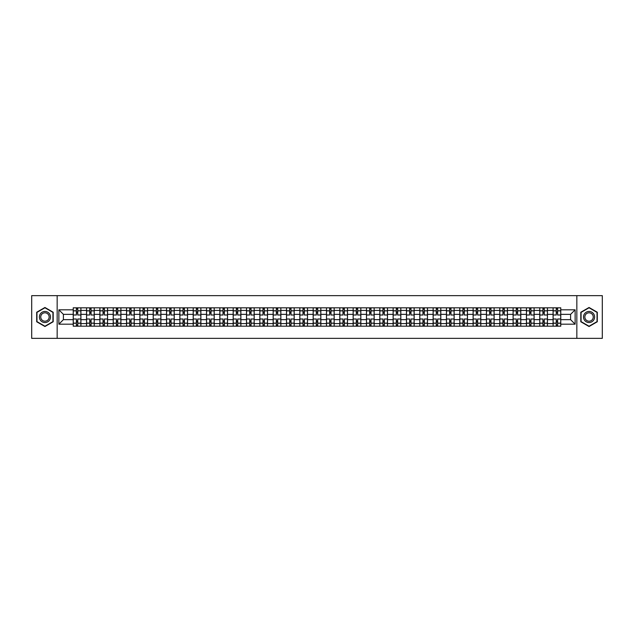 <?xml version="1.0" encoding="UTF-8"?>
<svg xmlns="http://www.w3.org/2000/svg" width="634" height="634" viewBox="0 0 634 634"><rect width="100%" height="100%" fill="white"/><g stroke="black" fill="none" stroke-linecap="round" stroke-linejoin="round"><path stroke-width="0.95" d="M576.837 338.358L602.3 338.358L602.3 295.642L31.7 295.642L31.7 338.358L576.837 338.358L576.837 295.642M86.557 326.185L86.557 310.422L80.914 310.422L80.914 326.185M80.914 310.422L80.914 307.815M86.557 310.422L86.557 307.815M94.244 307.815L94.244 326.185M99.887 326.185L99.887 307.815M107.574 307.815L107.574 326.185M113.217 326.185L113.217 307.815M120.904 307.815L120.904 326.185M126.546 326.185L126.546 307.815M134.234 307.815L134.234 326.185M139.876 326.185L139.876 307.815M147.563 307.815L147.563 326.185M153.206 326.185L153.206 307.815M160.893 307.815L160.893 326.185M166.528 326.185L166.528 307.815M174.223 307.815L174.223 326.185M179.858 326.185L179.858 307.815M187.553 307.815L187.553 326.185M193.188 326.185L193.188 307.815M200.883 307.815L200.883 326.185M206.518 326.185L206.518 307.815M214.213 307.815L214.213 326.185M219.847 326.185L219.847 307.815M227.543 307.815L227.543 326.185M233.177 326.185L233.177 307.815M240.872 307.815L240.872 326.185M246.507 326.185L246.507 307.815M254.194 307.815L254.194 326.185M259.837 326.185L259.837 307.815M267.524 307.815L267.524 326.185M273.167 326.185L273.167 307.815M280.854 307.815L280.854 326.185M286.497 326.185L286.497 307.815M294.184 307.815L294.184 326.185M299.827 326.185L299.827 307.815M307.514 307.815L307.514 326.185M313.156 326.185L313.156 307.815M320.844 307.815L320.844 326.185M326.486 326.185L326.486 307.815M334.173 307.815L334.173 326.185M339.816 326.185L339.816 307.815M347.503 307.815L347.503 326.185M353.146 326.185L353.146 307.815M360.833 307.815L360.833 326.185M366.476 326.185L366.476 307.815M374.163 307.815L374.163 326.185M379.806 326.185L379.806 307.815M387.493 307.815L387.493 326.185M393.128 326.185L393.128 307.815M400.823 307.815L400.823 326.185M406.457 326.185L406.457 307.815M414.153 307.815L414.153 326.185M419.787 326.185L419.787 307.815M427.482 307.815L427.482 326.185M433.117 326.185L433.117 307.815M440.812 307.815L440.812 326.185M446.447 326.185L446.447 307.815M454.142 307.815L454.142 326.185M459.777 326.185L459.777 307.815M467.472 307.815L467.472 326.185M473.107 326.185L473.107 307.815M480.794 307.815L480.794 326.185M486.436 326.185L486.436 307.815M494.124 307.815L494.124 326.185M499.766 326.185L499.766 307.815M507.454 307.815L507.454 326.185M513.096 326.185L513.096 307.815M520.783 307.815L520.783 326.185M526.426 326.185L526.426 307.815M534.113 307.815L534.113 326.185M539.756 326.185L539.756 307.815M547.443 307.815L547.443 326.185M553.086 326.185L553.086 307.815M553.086 319.647L547.443 319.647M539.756 319.647L534.113 319.647M526.426 319.647L520.783 319.647M513.096 319.647L507.454 319.647M499.766 319.647L494.124 319.647M486.436 319.647L480.794 319.647M473.107 319.647L467.472 319.647M459.777 319.647L454.142 319.647M446.447 319.647L440.812 319.647M433.117 319.647L427.482 319.647M419.787 319.647L414.153 319.647M406.457 319.647L400.823 319.647M393.128 319.647L387.493 319.647M379.806 319.647L374.163 319.647M366.476 319.647L360.833 319.647M353.146 319.647L347.503 319.647M339.816 319.647L334.173 319.647M326.486 319.647L320.844 319.647M313.156 319.647L307.514 319.647M299.827 319.647L294.184 319.647M286.497 319.647L280.854 319.647M273.167 319.647L267.524 319.647M259.837 319.647L254.194 319.647M246.507 319.647L240.872 319.647M233.177 319.647L227.543 319.647M219.847 319.647L214.213 319.647M206.518 319.647L200.883 319.647M193.188 319.647L187.553 319.647M179.858 319.647L174.223 319.647M166.528 319.647L160.893 319.647M153.206 319.647L147.563 319.647M139.876 319.647L134.234 319.647M126.546 319.647L120.904 319.647M113.217 319.647L107.574 319.647M99.887 319.647L94.244 319.647M86.557 319.647L80.914 319.647M553.086 314.353L547.443 314.353M539.756 314.353L534.113 314.353M526.426 314.353L520.783 314.353M513.096 314.353L507.454 314.353M499.766 314.353L494.124 314.353M486.436 314.353L480.794 314.353M473.107 314.353L467.472 314.353M459.777 314.353L454.142 314.353M446.447 314.353L440.812 314.353M433.117 314.353L427.482 314.353M419.787 314.353L414.153 314.353M406.457 314.353L400.823 314.353M393.128 314.353L387.493 314.353M379.806 314.353L374.163 314.353M366.476 314.353L360.833 314.353M353.146 314.353L347.503 314.353M339.816 314.353L334.173 314.353M326.486 314.353L320.844 314.353M313.156 314.353L307.514 314.353M299.827 314.353L294.184 314.353M286.497 314.353L280.854 314.353M273.167 314.353L267.524 314.353M259.837 314.353L254.194 314.353M246.507 314.353L240.872 314.353M233.177 314.353L227.543 314.353M219.847 314.353L214.213 314.353M206.518 314.353L200.883 314.353M193.188 314.353L187.553 314.353M179.858 314.353L174.223 314.353M166.528 314.353L160.893 314.353M153.206 314.353L147.563 314.353M139.876 314.353L134.234 314.353M126.546 314.353L120.904 314.353M113.217 314.353L107.574 314.353M99.887 314.353L94.244 314.353M86.557 314.353L80.914 314.353M63.4 319.647L73.227 319.647L73.227 314.353L63.4 314.353L63.4 319.647L58.875 324.18L58.875 309.82L73.227 309.82L73.227 314.353M560.773 314.353L560.773 319.647L570.6 319.647L570.6 314.353L560.773 314.353L560.773 307.815L73.227 307.815L73.227 309.82M560.773 309.82L575.125 309.82L575.125 324.18L560.773 324.18L560.773 319.647M73.227 319.647L73.227 326.185L560.773 326.185L560.773 324.18M73.227 324.18L58.875 324.18M57.163 338.358L57.163 295.642M53.193 312.237L44.943 307.482L36.701 312.237L36.701 321.763L44.943 326.518L53.193 321.763L53.193 312.237M597.299 312.237L589.057 307.482L580.807 312.237L580.807 321.763L589.057 326.518L597.299 321.763L597.299 312.237M77.752 324.901L76.389 324.901M76.389 309.099L77.752 309.099M91.082 324.901L89.719 324.901M89.719 309.099L91.082 309.099M104.412 324.901L103.049 324.901M103.049 309.099L104.412 309.099M117.742 324.901L116.379 324.901M116.379 309.099L117.742 309.099M131.072 324.901L129.708 324.901M129.708 309.099L131.072 309.099M144.401 324.901L143.038 324.901M143.038 309.099L144.401 309.099M157.731 324.901L156.36 324.901M156.36 309.099L157.731 309.099M171.061 324.901L169.69 324.901M169.69 309.099L171.061 309.099M184.391 324.901L183.02 324.901M183.02 309.099L184.391 309.099M197.721 324.901L196.35 324.901M196.35 309.099L197.721 309.099M211.051 324.901L209.68 324.901M209.68 309.099L211.051 309.099M224.381 324.901L223.009 324.901M223.009 309.099L224.381 309.099M237.71 324.901L236.339 324.901M236.339 309.099L237.71 309.099M251.04 324.901L249.669 324.901M249.669 309.099L251.04 309.099M264.362 324.901L262.999 324.901M262.999 309.099L264.362 309.099M277.692 324.901L276.329 324.901M276.329 309.099L277.692 309.099M291.022 324.901L289.659 324.901M289.659 309.099L291.022 309.099M304.352 324.901L302.989 324.901M302.989 309.099L304.352 309.099M317.682 324.901L316.318 324.901M316.318 309.099L317.682 309.099M331.011 324.901L329.648 324.901M329.648 309.099L331.011 309.099M344.341 324.901L342.978 324.901M342.978 309.099L344.341 309.099M357.671 324.901L356.308 324.901M356.308 309.099L357.671 309.099M371.001 324.901L369.638 324.901M369.638 309.099L371.001 309.099M384.331 324.901L382.96 324.901M382.96 309.099L384.331 309.099M397.661 324.901L396.29 324.901M396.29 309.099L397.661 309.099M410.99 324.901L409.619 324.901M409.619 309.099L410.99 309.099M424.32 324.901L422.949 324.901M422.949 309.099L424.32 309.099M437.65 324.901L436.279 324.901M436.279 309.099L437.65 309.099M450.98 324.901L449.609 324.901M449.609 309.099L450.98 309.099M464.31 324.901L462.939 324.901M462.939 309.099L464.31 309.099M477.64 324.901L476.269 324.901M476.269 309.099L477.64 309.099M490.962 324.901L489.599 324.901M489.599 309.099L490.962 309.099M504.292 324.901L502.928 324.901M502.928 309.099L504.292 309.099M517.621 324.901L516.258 324.901M516.258 309.099L517.621 309.099M530.951 324.901L529.588 324.901M529.588 309.099L530.951 309.099M544.281 324.901L542.918 324.901M542.918 309.099L544.281 309.099M557.611 324.901L556.248 324.901M556.248 309.099L557.611 309.099M58.875 309.82L63.4 314.353M570.6 319.647L575.125 324.18M570.6 314.353L575.125 309.82M80.875 326.185L80.875 314.995L77.752 314.995L77.752 307.815M76.389 307.815L76.389 314.995L73.267 314.995L73.267 307.815M80.875 314.995L80.875 307.815M73.267 326.185L73.267 319.005L76.389 319.005L76.389 326.185M77.752 326.185L77.752 319.005L80.875 319.005M76.389 313.109L77.752 313.109M73.267 319.005L73.267 314.995M77.752 320.891L76.389 320.891M77.752 325.076L76.389 325.076M76.389 322.001L77.752 322.001M77.752 311.999L76.389 311.999M76.389 308.924L77.752 308.924M40.132 319.774A5.555 5.555 0 0 0 47.724 321.81A5.555 5.555 0 0 0 49.753 314.226A5.555 5.555 0 0 0 42.169 312.19A5.555 5.555 0 0 0 40.132 319.774M41.305 319.1A4.208 4.208 0 0 0 47.043 320.646A4.208 4.208 0 0 0 48.588 314.9A4.208 4.208 0 0 0 42.843 313.354A4.208 4.208 0 0 0 41.305 319.1M44.943 307.775L52.931 312.388L52.931 321.612L44.943 326.225L36.954 321.612L36.954 312.388L44.943 307.775M584.247 319.774A5.555 5.555 0 0 0 591.831 321.81A5.555 5.555 0 0 0 593.868 314.226A5.555 5.555 0 0 0 586.276 312.19A5.555 5.555 0 0 0 584.247 319.774M585.412 319.1A4.208 4.208 0 0 0 591.157 320.646A4.208 4.208 0 0 0 592.695 314.9A4.208 4.208 0 0 0 586.957 313.354A4.208 4.208 0 0 0 585.412 319.1M589.057 307.775L597.046 312.388L597.046 321.612L589.057 326.225L581.069 321.612L581.069 312.388L589.057 307.775M94.204 326.185L94.204 314.995L91.082 314.995L91.082 307.815M89.719 307.815L89.719 314.995L86.596 314.995L86.596 307.815M94.204 314.995L94.204 307.815M86.596 326.185L86.596 319.005L89.719 319.005L89.719 326.185M91.082 326.185L91.082 319.005L94.204 319.005M89.719 313.109L91.082 313.109M86.596 319.005L86.596 314.995M91.082 320.891L89.719 320.891M91.082 325.076L89.719 325.076M89.719 322.001L91.082 322.001M91.082 311.999L89.719 311.999M89.719 308.924L91.082 308.924M107.534 326.185L107.534 314.995L104.412 314.995L104.412 307.815M103.049 307.815L103.049 314.995L99.926 314.995L99.926 307.815M107.534 314.995L107.534 307.815M99.926 326.185L99.926 319.005L103.049 319.005L103.049 326.185M104.412 326.185L104.412 319.005L107.534 319.005M103.049 313.109L104.412 313.109M99.926 319.005L99.926 314.995M104.412 320.891L103.049 320.891M104.412 325.076L103.049 325.076M103.049 322.001L104.412 322.001M104.412 311.999L103.049 311.999M103.049 308.924L104.412 308.924M120.864 326.185L120.864 314.995L117.742 314.995L117.742 307.815M116.379 307.815L116.379 314.995L113.256 314.995L113.256 307.815M120.864 314.995L120.864 307.815M113.256 326.185L113.256 319.005L116.379 319.005L116.379 326.185M117.742 326.185L117.742 319.005L120.864 319.005M116.379 313.109L117.742 313.109M113.256 319.005L113.256 314.995M117.742 320.891L116.379 320.891M117.742 325.076L116.379 325.076M116.379 322.001L117.742 322.001M117.742 311.999L116.379 311.999M116.379 308.924L117.742 308.924M134.194 326.185L134.194 314.995L131.072 314.995L131.072 307.815M129.708 307.815L129.708 314.995L126.586 314.995L126.586 307.815M134.194 314.995L134.194 307.815M126.586 326.185L126.586 319.005L129.708 319.005L129.708 326.185M131.072 326.185L131.072 319.005L134.194 319.005M129.708 313.109L131.072 313.109M126.586 319.005L126.586 314.995M131.072 320.891L129.708 320.891M131.072 325.076L129.708 325.076M129.708 322.001L131.072 322.001M131.072 311.999L129.708 311.999M129.708 308.924L131.072 308.924M147.524 326.185L147.524 314.995L144.401 314.995L144.401 307.815M143.038 307.815L143.038 314.995L139.916 314.995L139.916 307.815M147.524 314.995L147.524 307.815M139.916 326.185L139.916 319.005L143.038 319.005L143.038 326.185M144.401 326.185L144.401 319.005L147.524 319.005M143.038 313.109L144.401 313.109M139.916 319.005L139.916 314.995M144.401 320.891L143.038 320.891M144.401 325.076L143.038 325.076M143.038 322.001L144.401 322.001M144.401 311.999L143.038 311.999M143.038 308.924L144.401 308.924M160.846 326.185L160.846 314.995L157.731 314.995L157.731 307.815M156.36 307.815L156.36 314.995L153.246 314.995L153.246 307.815M160.846 314.995L160.846 307.815M153.246 326.185L153.246 319.005L156.36 319.005L156.36 326.185M157.731 326.185L157.731 319.005L160.846 319.005M156.36 313.109L157.731 313.109M153.246 319.005L153.246 314.995M157.731 320.891L156.36 320.891M157.731 325.076L156.36 325.076M156.36 322.001L157.731 322.001M157.731 311.999L156.36 311.999M156.36 308.924L157.731 308.924M174.176 326.185L174.176 314.995L171.061 314.995L171.061 307.815M169.69 307.815L169.69 314.995L166.576 314.995L166.576 307.815M174.176 314.995L174.176 307.815M166.576 326.185L166.576 319.005L169.69 319.005L169.69 326.185M171.061 326.185L171.061 319.005L174.176 319.005M169.69 313.109L171.061 313.109M166.576 319.005L166.576 314.995M171.061 320.891L169.69 320.891M171.061 325.076L169.69 325.076M169.69 322.001L171.061 322.001M171.061 311.999L169.69 311.999M169.69 308.924L171.061 308.924M187.505 326.185L187.505 314.995L184.391 314.995L184.391 307.815M183.02 307.815L183.02 314.995L179.905 314.995L179.905 307.815M187.505 314.995L187.505 307.815M179.905 326.185L179.905 319.005L183.02 319.005L183.02 326.185M184.391 326.185L184.391 319.005L187.505 319.005M183.02 313.109L184.391 313.109M179.905 319.005L179.905 314.995M184.391 320.891L183.02 320.891M184.391 325.076L183.02 325.076M183.02 322.001L184.391 322.001M184.391 311.999L183.02 311.999M183.02 308.924L184.391 308.924M200.835 326.185L200.835 314.995L197.721 314.995L197.721 307.815M196.35 307.815L196.35 314.995L193.235 314.995L193.235 307.815M200.835 314.995L200.835 307.815M193.235 326.185L193.235 319.005L196.35 319.005L196.35 326.185M197.721 326.185L197.721 319.005L200.835 319.005M196.35 313.109L197.721 313.109M193.235 319.005L193.235 314.995M197.721 320.891L196.35 320.891M197.721 325.076L196.35 325.076M196.35 322.001L197.721 322.001M197.721 311.999L196.35 311.999M196.35 308.924L197.721 308.924M214.165 326.185L214.165 314.995L211.051 314.995L211.051 307.815M209.68 307.815L209.68 314.995L206.565 314.995L206.565 307.815M214.165 314.995L214.165 307.815M206.565 326.185L206.565 319.005L209.68 319.005L209.68 326.185M211.051 326.185L211.051 319.005L214.165 319.005M209.68 313.109L211.051 313.109M206.565 319.005L206.565 314.995M211.051 320.891L209.68 320.891M211.051 325.076L209.68 325.076M209.68 322.001L211.051 322.001M211.051 311.999L209.68 311.999M209.68 308.924L211.051 308.924M227.495 326.185L227.495 314.995L224.381 314.995L224.381 307.815M223.009 307.815L223.009 314.995L219.895 314.995L219.895 307.815M227.495 314.995L227.495 307.815M219.895 326.185L219.895 319.005L223.009 319.005L223.009 326.185M224.381 326.185L224.381 319.005L227.495 319.005M223.009 313.109L224.381 313.109M219.895 319.005L219.895 314.995M224.381 320.891L223.009 320.891M224.381 325.076L223.009 325.076M223.009 322.001L224.381 322.001M224.381 311.999L223.009 311.999M223.009 308.924L224.381 308.924M240.825 326.185L240.825 314.995L237.71 314.995L237.71 307.815M236.339 307.815L236.339 314.995L233.225 314.995L233.225 307.815M240.825 314.995L240.825 307.815M233.225 326.185L233.225 319.005L236.339 319.005L236.339 326.185M237.71 326.185L237.71 319.005L240.825 319.005M236.339 313.109L237.71 313.109M233.225 319.005L233.225 314.995M237.71 320.891L236.339 320.891M237.71 325.076L236.339 325.076M236.339 322.001L237.71 322.001M237.71 311.999L236.339 311.999M236.339 308.924L237.71 308.924M254.155 326.185L254.155 314.995L251.04 314.995L251.04 307.815M249.669 307.815L249.669 314.995L246.555 314.995L246.555 307.815M254.155 314.995L254.155 307.815M246.555 326.185L246.555 319.005L249.669 319.005L249.669 326.185M251.04 326.185L251.04 319.005L254.155 319.005M249.669 313.109L251.04 313.109M246.555 319.005L246.555 314.995M251.04 320.891L249.669 320.891M251.04 325.076L249.669 325.076M249.669 322.001L251.04 322.001M251.04 311.999L249.669 311.999M249.669 308.924L251.04 308.924M267.485 326.185L267.485 314.995L264.362 314.995L264.362 307.815M262.999 307.815L262.999 314.995L259.877 314.995L259.877 307.815M267.485 314.995L267.485 307.815M259.877 326.185L259.877 319.005L262.999 319.005L262.999 326.185M264.362 326.185L264.362 319.005L267.485 319.005M262.999 313.109L264.362 313.109M259.877 319.005L259.877 314.995M264.362 320.891L262.999 320.891M264.362 325.076L262.999 325.076M262.999 322.001L264.362 322.001M264.362 311.999L262.999 311.999M262.999 308.924L264.362 308.924M280.814 326.185L280.814 314.995L277.692 314.995L277.692 307.815M276.329 307.815L276.329 314.995L273.206 314.995L273.206 307.815M280.814 314.995L280.814 307.815M273.206 326.185L273.206 319.005L276.329 319.005L276.329 326.185M277.692 326.185L277.692 319.005L280.814 319.005M276.329 313.109L277.692 313.109M273.206 319.005L273.206 314.995M277.692 320.891L276.329 320.891M277.692 325.076L276.329 325.076M276.329 322.001L277.692 322.001M277.692 311.999L276.329 311.999M276.329 308.924L277.692 308.924M294.144 326.185L294.144 314.995L291.022 314.995L291.022 307.815M289.659 307.815L289.659 314.995L286.536 314.995L286.536 307.815M294.144 314.995L294.144 307.815M286.536 326.185L286.536 319.005L289.659 319.005L289.659 326.185M291.022 326.185L291.022 319.005L294.144 319.005M289.659 313.109L291.022 313.109M286.536 319.005L286.536 314.995M291.022 320.891L289.659 320.891M291.022 325.076L289.659 325.076M289.659 322.001L291.022 322.001M291.022 311.999L289.659 311.999M289.659 308.924L291.022 308.924M307.474 326.185L307.474 314.995L304.352 314.995L304.352 307.815M302.989 307.815L302.989 314.995L299.866 314.995L299.866 307.815M307.474 314.995L307.474 307.815M299.866 326.185L299.866 319.005L302.989 319.005L302.989 326.185M304.352 326.185L304.352 319.005L307.474 319.005M302.989 313.109L304.352 313.109M299.866 319.005L299.866 314.995M304.352 320.891L302.989 320.891M304.352 325.076L302.989 325.076M302.989 322.001L304.352 322.001M304.352 311.999L302.989 311.999M302.989 308.924L304.352 308.924M320.804 326.185L320.804 314.995L317.682 314.995L317.682 307.815M316.318 307.815L316.318 314.995L313.196 314.995L313.196 307.815M320.804 314.995L320.804 307.815M313.196 326.185L313.196 319.005L316.318 319.005L316.318 326.185M317.682 326.185L317.682 319.005L320.804 319.005M316.318 313.109L317.682 313.109M313.196 319.005L313.196 314.995M317.682 320.891L316.318 320.891M317.682 325.076L316.318 325.076M316.318 322.001L317.682 322.001M317.682 311.999L316.318 311.999M316.318 308.924L317.682 308.924M334.134 326.185L334.134 314.995L331.011 314.995L331.011 307.815M329.648 307.815L329.648 314.995L326.526 314.995L326.526 307.815M334.134 314.995L334.134 307.815M326.526 326.185L326.526 319.005L329.648 319.005L329.648 326.185M331.011 326.185L331.011 319.005L334.134 319.005M329.648 313.109L331.011 313.109M326.526 319.005L326.526 314.995M331.011 320.891L329.648 320.891M331.011 325.076L329.648 325.076M329.648 322.001L331.011 322.001M331.011 311.999L329.648 311.999M329.648 308.924L331.011 308.924M347.464 326.185L347.464 314.995L344.341 314.995L344.341 307.815M342.978 307.815L342.978 314.995L339.856 314.995L339.856 307.815M347.464 314.995L347.464 307.815M339.856 326.185L339.856 319.005L342.978 319.005L342.978 326.185M344.341 326.185L344.341 319.005L347.464 319.005M342.978 313.109L344.341 313.109M339.856 319.005L339.856 314.995M344.341 320.891L342.978 320.891M344.341 325.076L342.978 325.076M342.978 322.001L344.341 322.001M344.341 311.999L342.978 311.999M342.978 308.924L344.341 308.924M360.794 326.185L360.794 314.995L357.671 314.995L357.671 307.815M356.308 307.815L356.308 314.995L353.186 314.995L353.186 307.815M360.794 314.995L360.794 307.815M353.186 326.185L353.186 319.005L356.308 319.005L356.308 326.185M357.671 326.185L357.671 319.005L360.794 319.005M356.308 313.109L357.671 313.109M353.186 319.005L353.186 314.995M357.671 320.891L356.308 320.891M357.671 325.076L356.308 325.076M356.308 322.001L357.671 322.001M357.671 311.999L356.308 311.999M356.308 308.924L357.671 308.924M374.123 326.185L374.123 314.995L371.001 314.995L371.001 307.815M369.638 307.815L369.638 314.995L366.515 314.995L366.515 307.815M374.123 314.995L374.123 307.815M366.515 326.185L366.515 319.005L369.638 319.005L369.638 326.185M371.001 326.185L371.001 319.005L374.123 319.005M369.638 313.109L371.001 313.109M366.515 319.005L366.515 314.995M371.001 320.891L369.638 320.891M371.001 325.076L369.638 325.076M369.638 322.001L371.001 322.001M371.001 311.999L369.638 311.999M369.638 308.924L371.001 308.924M387.445 326.185L387.445 314.995L384.331 314.995L384.331 307.815M382.96 307.815L382.96 314.995L379.845 314.995L379.845 307.815M387.445 314.995L387.445 307.815M379.845 326.185L379.845 319.005L382.96 319.005L382.96 326.185M384.331 326.185L384.331 319.005L387.445 319.005M382.96 313.109L384.331 313.109M379.845 319.005L379.845 314.995M384.331 320.891L382.96 320.891M384.331 325.076L382.96 325.076M382.96 322.001L384.331 322.001M384.331 311.999L382.96 311.999M382.96 308.924L384.331 308.924M400.775 326.185L400.775 314.995L397.661 314.995L397.661 307.815M396.29 307.815L396.29 314.995L393.175 314.995L393.175 307.815M400.775 314.995L400.775 307.815M393.175 326.185L393.175 319.005L396.29 319.005L396.29 326.185M397.661 326.185L397.661 319.005L400.775 319.005M396.29 313.109L397.661 313.109M393.175 319.005L393.175 314.995M397.661 320.891L396.29 320.891M397.661 325.076L396.29 325.076M396.29 322.001L397.661 322.001M397.661 311.999L396.29 311.999M396.29 308.924L397.661 308.924M414.105 326.185L414.105 314.995L410.99 314.995L410.99 307.815M409.619 307.815L409.619 314.995L406.505 314.995L406.505 307.815M414.105 314.995L414.105 307.815M406.505 326.185L406.505 319.005L409.619 319.005L409.619 326.185M410.99 326.185L410.99 319.005L414.105 319.005M409.619 313.109L410.99 313.109M406.505 319.005L406.505 314.995M410.99 320.891L409.619 320.891M410.99 325.076L409.619 325.076M409.619 322.001L410.99 322.001M410.99 311.999L409.619 311.999M409.619 308.924L410.99 308.924M427.435 326.185L427.435 314.995L424.32 314.995L424.32 307.815M422.949 307.815L422.949 314.995L419.835 314.995L419.835 307.815M427.435 314.995L427.435 307.815M419.835 326.185L419.835 319.005L422.949 319.005L422.949 326.185M424.32 326.185L424.32 319.005L427.435 319.005M422.949 313.109L424.32 313.109M419.835 319.005L419.835 314.995M424.32 320.891L422.949 320.891M424.32 325.076L422.949 325.076M422.949 322.001L424.32 322.001M424.32 311.999L422.949 311.999M422.949 308.924L424.32 308.924M440.765 326.185L440.765 314.995L437.65 314.995L437.65 307.815M436.279 307.815L436.279 314.995L433.165 314.995L433.165 307.815M440.765 314.995L440.765 307.815M433.165 326.185L433.165 319.005L436.279 319.005L436.279 326.185M437.65 326.185L437.65 319.005L440.765 319.005M436.279 313.109L437.65 313.109M433.165 319.005L433.165 314.995M437.65 320.891L436.279 320.891M437.65 325.076L436.279 325.076M436.279 322.001L437.65 322.001M437.65 311.999L436.279 311.999M436.279 308.924L437.65 308.924M454.095 326.185L454.095 314.995L450.98 314.995L450.98 307.815M449.609 307.815L449.609 314.995L446.494 314.995L446.494 307.815M454.095 314.995L454.095 307.815M446.494 326.185L446.494 319.005L449.609 319.005L449.609 326.185M450.98 326.185L450.98 319.005L454.095 319.005M449.609 313.109L450.98 313.109M446.494 319.005L446.494 314.995M450.98 320.891L449.609 320.891M450.98 325.076L449.609 325.076M449.609 322.001L450.98 322.001M450.98 311.999L449.609 311.999M449.609 308.924L450.98 308.924M467.424 326.185L467.424 314.995L464.31 314.995L464.31 307.815M462.939 307.815L462.939 314.995L459.824 314.995L459.824 307.815M467.424 314.995L467.424 307.815M459.824 326.185L459.824 319.005L462.939 319.005L462.939 326.185M464.31 326.185L464.31 319.005L467.424 319.005M462.939 313.109L464.31 313.109M459.824 319.005L459.824 314.995M464.31 320.891L462.939 320.891M464.31 325.076L462.939 325.076M462.939 322.001L464.31 322.001M464.31 311.999L462.939 311.999M462.939 308.924L464.31 308.924M480.754 326.185L480.754 314.995L477.64 314.995L477.64 307.815M476.269 307.815L476.269 314.995L473.154 314.995L473.154 307.815M480.754 314.995L480.754 307.815M473.154 326.185L473.154 319.005L476.269 319.005L476.269 326.185M477.64 326.185L477.64 319.005L480.754 319.005M476.269 313.109L477.64 313.109M473.154 319.005L473.154 314.995M477.64 320.891L476.269 320.891M477.64 325.076L476.269 325.076M476.269 322.001L477.64 322.001M477.64 311.999L476.269 311.999M476.269 308.924L477.64 308.924M494.084 326.185L494.084 314.995L490.962 314.995L490.962 307.815M489.599 307.815L489.599 314.995L486.476 314.995L486.476 307.815M494.084 314.995L494.084 307.815M486.476 326.185L486.476 319.005L489.599 319.005L489.599 326.185M490.962 326.185L490.962 319.005L494.084 319.005M489.599 313.109L490.962 313.109M486.476 319.005L486.476 314.995M490.962 320.891L489.599 320.891M490.962 325.076L489.599 325.076M489.599 322.001L490.962 322.001M490.962 311.999L489.599 311.999M489.599 308.924L490.962 308.924M507.414 326.185L507.414 314.995L504.292 314.995L504.292 307.815M502.928 307.815L502.928 314.995L499.806 314.995L499.806 307.815M507.414 314.995L507.414 307.815M499.806 326.185L499.806 319.005L502.928 319.005L502.928 326.185M504.292 326.185L504.292 319.005L507.414 319.005M502.928 313.109L504.292 313.109M499.806 319.005L499.806 314.995M504.292 320.891L502.928 320.891M504.292 325.076L502.928 325.076M502.928 322.001L504.292 322.001M504.292 311.999L502.928 311.999M502.928 308.924L504.292 308.924M520.744 326.185L520.744 314.995L517.621 314.995L517.621 307.815M516.258 307.815L516.258 314.995L513.136 314.995L513.136 307.815M520.744 314.995L520.744 307.815M513.136 326.185L513.136 319.005L516.258 319.005L516.258 326.185M517.621 326.185L517.621 319.005L520.744 319.005M516.258 313.109L517.621 313.109M513.136 319.005L513.136 314.995M517.621 320.891L516.258 320.891M517.621 325.076L516.258 325.076M516.258 322.001L517.621 322.001M517.621 311.999L516.258 311.999M516.258 308.924L517.621 308.924M534.074 326.185L534.074 314.995L530.951 314.995L530.951 307.815M529.588 307.815L529.588 314.995L526.466 314.995L526.466 307.815M534.074 314.995L534.074 307.815M526.466 326.185L526.466 319.005L529.588 319.005L529.588 326.185M530.951 326.185L530.951 319.005L534.074 319.005M529.588 313.109L530.951 313.109M526.466 319.005L526.466 314.995M530.951 320.891L529.588 320.891M530.951 325.076L529.588 325.076M529.588 322.001L530.951 322.001M530.951 311.999L529.588 311.999M529.588 308.924L530.951 308.924M547.404 326.185L547.404 314.995L544.281 314.995L544.281 307.815M542.918 307.815L542.918 314.995L539.796 314.995L539.796 307.815M547.404 314.995L547.404 307.815M539.796 326.185L539.796 319.005L542.918 319.005L542.918 326.185M544.281 326.185L544.281 319.005L547.404 319.005M542.918 313.109L544.281 313.109M539.796 319.005L539.796 314.995M544.281 320.891L542.918 320.891M544.281 325.076L542.918 325.076M542.918 322.001L544.281 322.001M544.281 311.999L542.918 311.999M542.918 308.924L544.281 308.924M560.733 326.185L560.733 314.995L557.611 314.995L557.611 307.815M556.248 307.815L556.248 314.995L553.125 314.995L553.125 307.815M560.733 314.995L560.733 307.815M553.125 326.185L553.125 319.005L556.248 319.005L556.248 326.185M557.611 326.185L557.611 319.005L560.733 319.005M556.248 313.109L557.611 313.109M553.125 319.005L553.125 314.995M557.611 320.891L556.248 320.891M557.611 325.076L556.248 325.076M556.248 322.001L557.611 322.001M557.611 311.999L556.248 311.999M556.248 308.924L557.611 308.924M539.756 310.422L534.113 310.422M526.426 310.422L520.783 310.422M513.096 310.422L507.454 310.422M499.766 310.422L494.124 310.422M486.436 310.422L480.794 310.422M473.107 310.422L467.472 310.422M459.777 310.422L454.142 310.422M446.447 310.422L440.812 310.422M433.117 310.422L427.482 310.422M419.787 310.422L414.153 310.422M406.457 310.422L400.823 310.422M393.128 310.422L387.493 310.422M379.806 310.422L374.163 310.422M366.476 310.422L360.833 310.422M353.146 310.422L347.503 310.422M339.816 310.422L334.173 310.422M326.486 310.422L320.844 310.422M313.156 310.422L307.514 310.422M299.827 310.422L294.184 310.422M286.497 310.422L280.854 310.422M273.167 310.422L267.524 310.422M259.837 310.422L254.194 310.422M246.507 310.422L240.872 310.422M233.177 310.422L227.543 310.422M219.847 310.422L214.213 310.422M206.518 310.422L200.883 310.422M193.188 310.422L187.553 310.422M179.858 310.422L174.223 310.422M166.528 310.422L160.893 310.422M153.206 310.422L147.563 310.422M139.876 310.422L134.234 310.422M126.546 310.422L120.904 310.422M113.217 310.422L107.574 310.422M99.887 310.422L94.244 310.422M553.086 310.422L547.443 310.422M539.756 323.578L534.113 323.578M526.426 323.578L520.783 323.578M513.096 323.578L507.454 323.578M499.766 323.578L494.124 323.578M486.436 323.578L480.794 323.578M473.107 323.578L467.472 323.578M459.777 323.578L454.142 323.578M446.447 323.578L440.812 323.578M433.117 323.578L427.482 323.578M419.787 323.578L414.153 323.578M406.457 323.578L400.823 323.578M393.128 323.578L387.493 323.578M379.806 323.578L374.163 323.578M366.476 323.578L360.833 323.578M353.146 323.578L347.503 323.578M339.816 323.578L334.173 323.578M326.486 323.578L320.844 323.578M313.156 323.578L307.514 323.578M299.827 323.578L294.184 323.578M286.497 323.578L280.854 323.578M273.167 323.578L267.524 323.578M259.837 323.578L254.194 323.578M246.507 323.578L240.872 323.578M233.177 323.578L227.543 323.578M219.847 323.578L214.213 323.578M206.518 323.578L200.883 323.578M193.188 323.578L187.553 323.578M179.858 323.578L174.223 323.578M166.528 323.578L160.893 323.578M153.206 323.578L147.563 323.578M139.876 323.578L134.234 323.578M126.546 323.578L120.904 323.578M113.217 323.578L107.574 323.578M99.887 323.578L94.244 323.578M86.557 323.578L80.914 323.578M553.086 323.578L547.443 323.578M80.875 310.763L77.752 310.763M76.389 310.763L73.267 310.763M76.389 310.874L73.267 310.874M76.389 323.126L73.267 323.126M76.389 323.237L73.267 323.237M80.875 323.237L77.752 323.237M80.875 310.874L77.752 310.874M80.875 323.126L77.752 323.126M94.204 310.763L91.082 310.763M89.719 310.763L86.596 310.763M89.719 310.874L86.596 310.874M89.719 323.126L86.596 323.126M89.719 323.237L86.596 323.237M94.204 323.237L91.082 323.237M94.204 310.874L91.082 310.874M94.204 323.126L91.082 323.126M107.534 310.763L104.412 310.763M103.049 310.763L99.926 310.763M103.049 310.874L99.926 310.874M103.049 323.126L99.926 323.126M103.049 323.237L99.926 323.237M107.534 323.237L104.412 323.237M107.534 310.874L104.412 310.874M107.534 323.126L104.412 323.126M120.864 310.763L117.742 310.763M116.379 310.763L113.256 310.763M116.379 310.874L113.256 310.874M116.379 323.126L113.256 323.126M116.379 323.237L113.256 323.237M120.864 323.237L117.742 323.237M120.864 310.874L117.742 310.874M120.864 323.126L117.742 323.126M134.194 310.763L131.072 310.763M129.708 310.763L126.586 310.763M129.708 310.874L126.586 310.874M129.708 323.126L126.586 323.126M129.708 323.237L126.586 323.237M134.194 323.237L131.072 323.237M134.194 310.874L131.072 310.874M134.194 323.126L131.072 323.126M147.524 310.763L144.401 310.763M143.038 310.763L139.916 310.763M143.038 310.874L139.916 310.874M143.038 323.126L139.916 323.126M143.038 323.237L139.916 323.237M147.524 323.237L144.401 323.237M147.524 310.874L144.401 310.874M147.524 323.126L144.401 323.126M160.846 310.763L157.731 310.763M156.36 310.763L153.246 310.763M156.36 310.874L153.246 310.874M156.36 323.126L153.246 323.126M156.36 323.237L153.246 323.237M160.846 323.237L157.731 323.237M160.846 310.874L157.731 310.874M160.846 323.126L157.731 323.126M174.176 310.763L171.061 310.763M169.69 310.763L166.576 310.763M169.69 310.874L166.576 310.874M169.69 323.126L166.576 323.126M169.69 323.237L166.576 323.237M174.176 323.237L171.061 323.237M174.176 310.874L171.061 310.874M174.176 323.126L171.061 323.126M187.505 310.763L184.391 310.763M183.02 310.763L179.905 310.763M183.02 310.874L179.905 310.874M183.02 323.126L179.905 323.126M183.02 323.237L179.905 323.237M187.505 323.237L184.391 323.237M187.505 310.874L184.391 310.874M187.505 323.126L184.391 323.126M200.835 310.763L197.721 310.763M196.35 310.763L193.235 310.763M196.35 310.874L193.235 310.874M196.35 323.126L193.235 323.126M196.35 323.237L193.235 323.237M200.835 323.237L197.721 323.237M200.835 310.874L197.721 310.874M200.835 323.126L197.721 323.126M214.165 310.763L211.051 310.763M209.68 310.763L206.565 310.763M209.68 310.874L206.565 310.874M209.68 323.126L206.565 323.126M209.68 323.237L206.565 323.237M214.165 323.237L211.051 323.237M214.165 310.874L211.051 310.874M214.165 323.126L211.051 323.126M227.495 310.763L224.381 310.763M223.009 310.763L219.895 310.763M223.009 310.874L219.895 310.874M223.009 323.126L219.895 323.126M223.009 323.237L219.895 323.237M227.495 323.237L224.381 323.237M227.495 310.874L224.381 310.874M227.495 323.126L224.381 323.126M240.825 310.763L237.71 310.763M236.339 310.763L233.225 310.763M236.339 310.874L233.225 310.874M236.339 323.126L233.225 323.126M236.339 323.237L233.225 323.237M240.825 323.237L237.71 323.237M240.825 310.874L237.71 310.874M240.825 323.126L237.71 323.126M254.155 310.763L251.04 310.763M249.669 310.763L246.555 310.763M249.669 310.874L246.555 310.874M249.669 323.126L246.555 323.126M249.669 323.237L246.555 323.237M254.155 323.237L251.04 323.237M254.155 310.874L251.04 310.874M254.155 323.126L251.04 323.126M267.485 310.763L264.362 310.763M262.999 310.763L259.877 310.763M262.999 310.874L259.877 310.874M262.999 323.126L259.877 323.126M262.999 323.237L259.877 323.237M267.485 323.237L264.362 323.237M267.485 310.874L264.362 310.874M267.485 323.126L264.362 323.126M280.814 310.763L277.692 310.763M276.329 310.763L273.206 310.763M276.329 310.874L273.206 310.874M276.329 323.126L273.206 323.126M276.329 323.237L273.206 323.237M280.814 323.237L277.692 323.237M280.814 310.874L277.692 310.874M280.814 323.126L277.692 323.126M294.144 310.763L291.022 310.763M289.659 310.763L286.536 310.763M289.659 310.874L286.536 310.874M289.659 323.126L286.536 323.126M289.659 323.237L286.536 323.237M294.144 323.237L291.022 323.237M294.144 310.874L291.022 310.874M294.144 323.126L291.022 323.126M307.474 310.763L304.352 310.763M302.989 310.763L299.866 310.763M302.989 310.874L299.866 310.874M302.989 323.126L299.866 323.126M302.989 323.237L299.866 323.237M307.474 323.237L304.352 323.237M307.474 310.874L304.352 310.874M307.474 323.126L304.352 323.126M320.804 310.763L317.682 310.763M316.318 310.763L313.196 310.763M316.318 310.874L313.196 310.874M316.318 323.126L313.196 323.126M316.318 323.237L313.196 323.237M320.804 323.237L317.682 323.237M320.804 310.874L317.682 310.874M320.804 323.126L317.682 323.126M334.134 310.763L331.011 310.763M329.648 310.763L326.526 310.763M329.648 310.874L326.526 310.874M329.648 323.126L326.526 323.126M329.648 323.237L326.526 323.237M334.134 323.237L331.011 323.237M334.134 310.874L331.011 310.874M334.134 323.126L331.011 323.126M347.464 310.763L344.341 310.763M342.978 310.763L339.856 310.763M342.978 310.874L339.856 310.874M342.978 323.126L339.856 323.126M342.978 323.237L339.856 323.237M347.464 323.237L344.341 323.237M347.464 310.874L344.341 310.874M347.464 323.126L344.341 323.126M360.794 310.763L357.671 310.763M356.308 310.763L353.186 310.763M356.308 310.874L353.186 310.874M356.308 323.126L353.186 323.126M356.308 323.237L353.186 323.237M360.794 323.237L357.671 323.237M360.794 310.874L357.671 310.874M360.794 323.126L357.671 323.126M374.123 310.763L371.001 310.763M369.638 310.763L366.515 310.763M369.638 310.874L366.515 310.874M369.638 323.126L366.515 323.126M369.638 323.237L366.515 323.237M374.123 323.237L371.001 323.237M374.123 310.874L371.001 310.874M374.123 323.126L371.001 323.126M387.445 310.763L384.331 310.763M382.96 310.763L379.845 310.763M382.96 310.874L379.845 310.874M382.96 323.126L379.845 323.126M382.96 323.237L379.845 323.237M387.445 323.237L384.331 323.237M387.445 310.874L384.331 310.874M387.445 323.126L384.331 323.126M400.775 310.763L397.661 310.763M396.29 310.763L393.175 310.763M396.29 310.874L393.175 310.874M396.29 323.126L393.175 323.126M396.29 323.237L393.175 323.237M400.775 323.237L397.661 323.237M400.775 310.874L397.661 310.874M400.775 323.126L397.661 323.126M414.105 310.763L410.99 310.763M409.619 310.763L406.505 310.763M409.619 310.874L406.505 310.874M409.619 323.126L406.505 323.126M409.619 323.237L406.505 323.237M414.105 323.237L410.99 323.237M414.105 310.874L410.99 310.874M414.105 323.126L410.99 323.126M427.435 310.763L424.32 310.763M422.949 310.763L419.835 310.763M422.949 310.874L419.835 310.874M422.949 323.126L419.835 323.126M422.949 323.237L419.835 323.237M427.435 323.237L424.32 323.237M427.435 310.874L424.32 310.874M427.435 323.126L424.32 323.126M440.765 310.763L437.65 310.763M436.279 310.763L433.165 310.763M436.279 310.874L433.165 310.874M436.279 323.126L433.165 323.126M436.279 323.237L433.165 323.237M440.765 323.237L437.65 323.237M440.765 310.874L437.65 310.874M440.765 323.126L437.65 323.126M454.095 310.763L450.98 310.763M449.609 310.763L446.494 310.763M449.609 310.874L446.494 310.874M449.609 323.126L446.494 323.126M449.609 323.237L446.494 323.237M454.095 323.237L450.98 323.237M454.095 310.874L450.98 310.874M454.095 323.126L450.98 323.126M467.424 310.763L464.31 310.763M462.939 310.763L459.824 310.763M462.939 310.874L459.824 310.874M462.939 323.126L459.824 323.126M462.939 323.237L459.824 323.237M467.424 323.237L464.31 323.237M467.424 310.874L464.31 310.874M467.424 323.126L464.31 323.126M480.754 310.763L477.64 310.763M476.269 310.763L473.154 310.763M476.269 310.874L473.154 310.874M476.269 323.126L473.154 323.126M476.269 323.237L473.154 323.237M480.754 323.237L477.64 323.237M480.754 310.874L477.64 310.874M480.754 323.126L477.64 323.126M494.084 310.763L490.962 310.763M489.599 310.763L486.476 310.763M489.599 310.874L486.476 310.874M489.599 323.126L486.476 323.126M489.599 323.237L486.476 323.237M494.084 323.237L490.962 323.237M494.084 310.874L490.962 310.874M494.084 323.126L490.962 323.126M507.414 310.763L504.292 310.763M502.928 310.763L499.806 310.763M502.928 310.874L499.806 310.874M502.928 323.126L499.806 323.126M502.928 323.237L499.806 323.237M507.414 323.237L504.292 323.237M507.414 310.874L504.292 310.874M507.414 323.126L504.292 323.126M520.744 310.763L517.621 310.763M516.258 310.763L513.136 310.763M516.258 310.874L513.136 310.874M516.258 323.126L513.136 323.126M516.258 323.237L513.136 323.237M520.744 323.237L517.621 323.237M520.744 310.874L517.621 310.874M520.744 323.126L517.621 323.126M534.074 310.763L530.951 310.763M529.588 310.763L526.466 310.763M529.588 310.874L526.466 310.874M529.588 323.126L526.466 323.126M529.588 323.237L526.466 323.237M534.074 323.237L530.951 323.237M534.074 310.874L530.951 310.874M534.074 323.126L530.951 323.126M547.404 310.763L544.281 310.763M542.918 310.763L539.796 310.763M542.918 310.874L539.796 310.874M542.918 323.126L539.796 323.126M542.918 323.237L539.796 323.237M547.404 323.237L544.281 323.237M547.404 310.874L544.281 310.874M547.404 323.126L544.281 323.126M560.733 310.763L557.611 310.763M556.248 310.763L553.125 310.763M556.248 310.874L553.125 310.874M556.248 323.126L553.125 323.126M556.248 323.237L553.125 323.237M560.733 323.237L557.611 323.237M560.733 310.874L557.611 310.874M560.733 323.126L557.611 323.126"/></g></svg>
